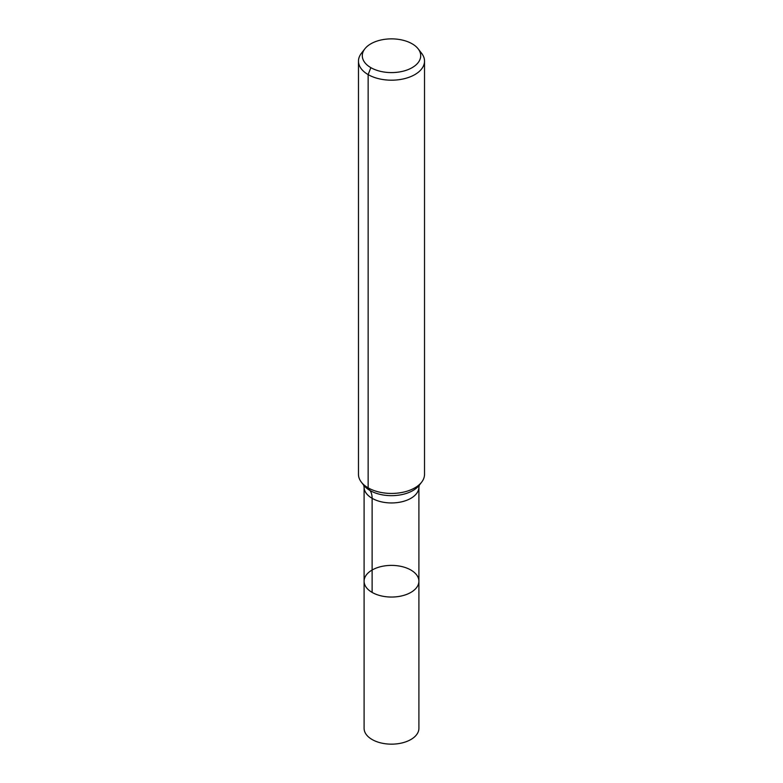 <?xml version="1.0" encoding="UTF-8"?>
<svg xmlns="http://www.w3.org/2000/svg" width="783" height="783" viewBox="0 0 783 783"><rect width="100%" height="100%" fill="white"/><g stroke="black" fill="none" stroke-linecap="round" stroke-linejoin="round"><path stroke-width="1.17" d="M418.905 581.221A27.405 15.826 180 0 1 391.5 597.047A27.405 15.826 180 0 1 364.095 581.221A27.405 15.826 180 0 1 381.008 566.598A27.405 15.826 180 0 1 410.879 570.034A27.405 15.826 180 0 1 418.905 581.221A27.405 15.826 180 0 1 391.5 597.047A27.405 15.826 180 0 1 364.095 581.221L364.095 728.327A27.405 15.826 180 0 0 372.121 739.524A27.405 15.826 180 0 0 401.992 742.95A27.405 15.826 180 0 0 418.905 728.327L418.905 487.124A27.405 15.826 180 0 1 391.5 502.95A27.405 15.826 180 0 1 364.095 487.124L364.095 581.221M412.152 43.809A29.206 16.864 180 0 1 418.161 48.849A29.206 16.864 180 0 1 391.5 72.594A29.206 16.864 180 0 1 364.839 48.849A29.206 16.864 180 0 1 412.152 43.809M418.161 48.849L421.646 53.342A33.023 19.066 180 0 1 424.523 61.123A33.023 19.066 180 0 1 391.5 80.189A33.023 19.066 180 0 1 358.477 61.123A33.023 19.066 180 0 1 361.354 53.342L364.839 48.849M424.523 61.123L424.523 474.371A33.023 19.066 180 0 1 421.646 482.152A33.023 19.066 180 0 1 391.5 493.437A33.023 19.066 180 0 1 361.354 482.152A33.023 19.066 180 0 1 358.477 474.371L358.477 61.123M370.848 67.661L368.147 74.61L368.147 487.848L370.036 490.53A22.012 12.714 -60 0 1 372.121 498.311L372.121 592.408M421.646 482.152L419.208 485.294A30.361 17.529 180 0 1 391.5 495.659A30.361 17.529 180 0 1 363.792 485.294L361.354 482.152M419.326 485.137L418.905 487.124M363.674 485.137L364.095 487.124"/></g></svg>
